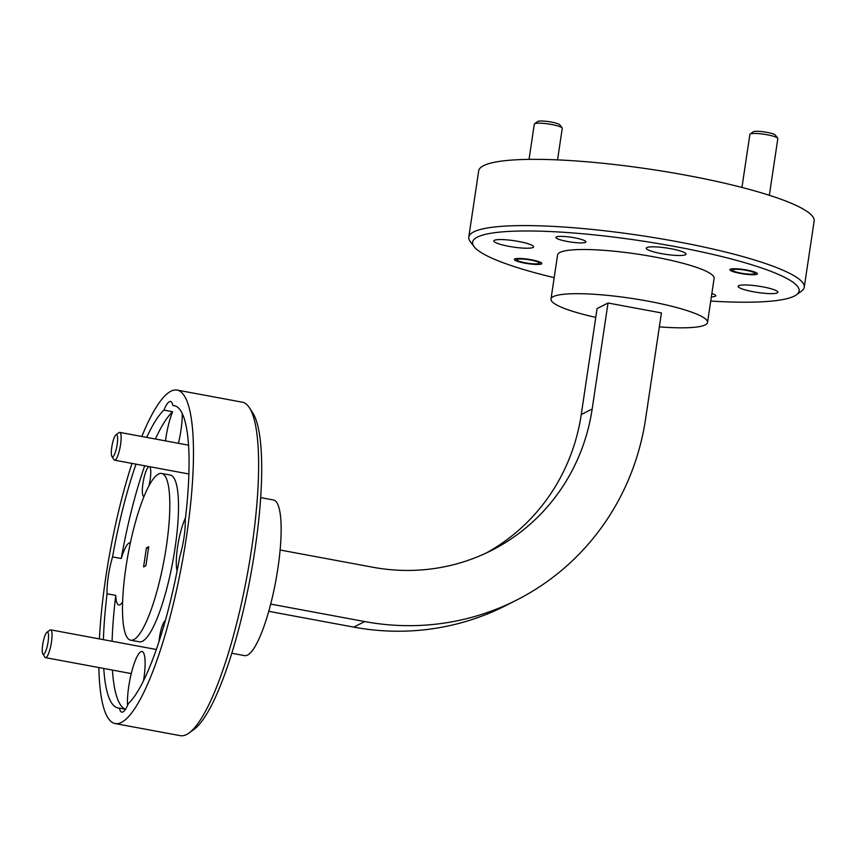 <?xml version="1.0" encoding="UTF-8"?>
<svg xmlns="http://www.w3.org/2000/svg" width="857" height="857" viewBox="0 0 857 857"><rect width="100%" height="100%" fill="white"/><g stroke="black" fill="none" stroke-linecap="round" stroke-linejoin="round"><path stroke-width="1.29" d="M574.522 237.796A15.147 2.41 -171.5 0 0 555.925 237.389A15.147 2.41 -171.5 0 0 567.302 241.47A15.147 2.41 -171.5 0 0 585.899 241.878A15.147 2.41 -171.5 0 0 574.522 237.796M165.315 620.575A15.147 3.257 -79.5 0 0 159.531 637.19A15.147 3.257 -79.5 0 0 159.048 641.325M148.914 485.983A15.147 3.257 -79.5 0 0 150.157 479.684A15.147 3.257 -79.5 0 0 149.407 466.647M149.225 466.615A15.147 3.257 -79.5 0 0 142.948 483.359A15.147 3.257 -79.5 0 0 143.783 496.417A15.147 3.257 -79.5 0 0 144.083 496.407M531.383 259.767A13.905 2.207 -171.5 0 0 514.318 259.392A13.905 2.207 -171.5 0 0 524.763 263.142A13.905 2.207 -171.5 0 0 541.828 263.506A13.905 2.207 -171.5 0 0 531.383 259.767M746.95 270.051A13.905 2.207 -171.5 0 0 729.885 269.687A13.905 2.207 -171.5 0 0 740.33 273.426A13.905 2.207 -171.5 0 0 757.395 273.79A13.905 2.207 -171.5 0 0 746.95 270.051M103.74 668.471A153.767 33.037 -79.5 0 0 118.062 708A153.767 33.037 -79.5 0 0 119.391 708.118A31.655 6.802 -79.5 0 0 121.812 712.146A31.655 6.802 -79.5 0 0 122.98 711.931A31.655 6.802 -79.5 0 0 128.389 703.543A153.767 33.037 -79.5 0 0 179.745 556.761A31.655 6.802 -79.5 0 0 185.251 519.867A153.767 33.037 -79.5 0 0 174.26 405.65A153.767 33.037 -79.5 0 0 172.921 405.522A31.655 6.802 -79.5 0 0 170.511 401.494A31.655 6.802 -79.5 0 0 169.343 401.708A31.655 6.802 -79.5 0 0 163.933 410.107L172.611 411.724A31.655 6.802 -79.5 0 0 165.476 440.884M136.027 464.162A153.767 33.037 -79.5 0 0 112.578 556.889A31.655 6.802 -79.5 0 0 107.061 593.772L115.749 595.39A31.655 6.802 -79.5 0 0 118.769 604.988A31.655 6.802 -79.5 0 0 119.937 604.774A31.655 6.802 -79.5 0 0 122.605 601.903M112.578 556.889L121.266 558.507A31.655 6.802 -79.5 0 1 129.171 542.952A31.655 6.802 -79.5 0 1 130.339 542.738A31.655 6.802 -79.5 0 1 130.403 542.749M119.391 708.118L125.518 709.264M143.537 680.651A31.655 6.802 -79.5 0 0 142.069 651.513A31.655 6.802 -79.5 0 0 140.902 651.727A31.655 6.802 -79.5 0 0 131.389 673.088A31.655 6.802 -79.5 0 0 127.543 705.493M185.487 517.896A31.655 6.802 -79.5 0 0 177.099 570.848M710.732 301.064A165.069 26.235 -171.5 0 0 796.367 294.851A165.069 26.235 -171.5 0 0 675.166 246.57A165.069 26.235 -171.5 0 0 474.103 246.687A165.069 26.235 -171.5 0 0 554.179 277.668M474.103 246.687L470.332 241.728A169.6 26.963 8.5 0 1 468.779 237.11A169.6 26.963 8.5 0 1 676.901 241.61A169.6 26.963 8.5 0 1 804.252 287.245A169.6 26.963 8.5 0 1 801.424 291.209L796.367 294.851M249.408 407.739L252.74 412.838A165.069 35.458 100.5 0 1 254.947 549.712A165.069 35.458 100.5 0 1 193.886 729.478L188.947 733.056A169.6 36.433 -79.5 0 0 251.679 548.362A169.6 36.433 -79.5 0 0 249.408 407.739A169.6 36.433 -79.5 0 0 242.295 402.19L177.153 390.085A169.6 36.433 -79.5 0 0 170.907 391.221A169.6 36.433 -79.5 0 0 141.812 436.492M98.855 667.56A169.6 36.433 -79.5 0 0 115.17 723.565L180.302 735.67A169.6 36.433 -79.5 0 0 186.547 734.535A169.6 36.433 -79.5 0 0 188.947 733.056M115.17 723.565A169.6 36.433 -79.5 0 0 121.405 722.419A169.6 36.433 -79.5 0 0 184.394 549.84A169.6 36.433 -79.5 0 0 177.153 390.085M130.66 640.19L139.348 641.807A84.8 18.211 -79.5 0 0 142.466 641.24A84.8 18.211 -79.5 0 0 173.96 554.95A84.8 18.211 -79.5 0 0 170.339 475.067L161.652 473.45A84.8 18.211 -79.5 0 0 158.534 474.017A84.8 18.211 -79.5 0 0 127.04 560.317A84.8 18.211 -79.5 0 0 130.66 640.19A84.8 18.211 -79.5 0 0 133.788 639.622A84.8 18.211 -79.5 0 0 165.272 553.333A84.8 18.211 -79.5 0 0 161.652 473.45M260.699 497.617L273.533 499.995A79.144 17.001 100.5 0 1 276.907 574.554A79.144 17.001 100.5 0 1 247.512 655.091A79.144 17.001 100.5 0 1 244.599 655.626L231.776 653.238M804.252 287.245L814.15 221.01A169.6 26.963 -171.5 0 0 686.8 175.364A169.6 26.963 -171.5 0 0 478.688 170.875L468.779 237.11M659.344 326.871A79.144 12.576 -171.5 0 0 707.528 322.457A79.144 12.576 -171.5 0 0 648.106 301.161A79.144 12.576 -171.5 0 0 550.987 299.061A79.144 12.576 -171.5 0 0 595.765 317.379M707.528 322.457L714.127 278.289A79.144 12.576 -171.5 0 0 654.705 256.993A79.144 12.576 -171.5 0 0 557.586 254.893L550.987 299.061M762.784 286.859A20.129 3.203 -171.5 0 0 738.091 286.324A20.129 3.203 -171.5 0 0 753.196 291.734A20.129 3.203 -171.5 0 0 777.899 292.269A20.129 3.203 -171.5 0 0 762.784 286.859M670.935 248.723A20.129 3.203 -171.5 0 0 646.242 248.187A20.129 3.203 -171.5 0 0 661.358 253.608A20.129 3.203 -171.5 0 0 686.05 254.143A20.129 3.203 -171.5 0 0 670.935 248.723M518.517 241.449A20.129 3.203 -171.5 0 0 493.814 240.913A20.129 3.203 -171.5 0 0 508.929 246.334A20.129 3.203 -171.5 0 0 533.622 246.87A20.129 3.203 -171.5 0 0 518.517 241.449M163.933 410.107A153.767 33.037 -79.5 0 0 146.686 437.391M172.611 411.724A153.767 33.037 -79.5 0 0 155.374 439.009M144.704 465.78A153.767 33.037 -79.5 0 0 121.266 558.507M107.061 593.772A153.767 33.037 -79.5 0 0 103.408 639.654M115.749 595.39A153.767 33.037 -79.5 0 0 112.085 641.272M112.428 670.078A153.767 33.037 -79.5 0 0 125.454 709.253M486.24 553.001A198.31 191.1 -117 0 0 581.25 414.563L592.176 408.993L608.02 303.003L661.433 312.934L645.589 418.923A253.94 244.706 -117 0 1 517.007 599.879A253.94 244.706 -117 0 1 364.696 621.561L270.683 604.078M517.007 599.879L506.069 605.449A253.94 244.706 -117 0 1 353.77 627.12L268.734 611.32M592.176 408.993A198.31 191.1 -117 0 1 491.757 550.312A198.31 191.1 -117 0 1 372.816 567.238L280.132 550.012M581.25 414.563L597.083 308.574L608.02 303.003M711.364 296.822A15.147 2.41 -171.5 0 0 715.788 295.794A15.147 2.41 -171.5 0 0 711.856 293.523M146.418 547.923L143.58 566.906L145.894 565.727L148.732 546.734L146.418 547.923L148.497 548.309M178.417 443.294A31.655 6.802 -79.5 0 0 182.23 413.395M172.921 405.522L175.546 406.014M132.01 463.412A169.6 36.433 -79.5 0 0 99.391 638.904M534.543 123.794L537.703 121.512A11.302 1.8 8.5 0 1 538.089 121.33A11.302 1.8 8.5 0 1 549.733 121.79A11.302 1.8 8.5 0 1 559.782 124.811L562.138 127.918A14.13 2.25 -171.5 0 0 549.573 124.136A14.13 2.25 -171.5 0 0 535.025 123.558A14.13 2.25 -171.5 0 0 534.543 123.794A14.13 2.25 -171.5 0 0 534.307 124.126L529.037 159.381M557.543 159.884L562.267 128.304A14.13 2.25 -171.5 0 0 562.138 127.918M538.689 263.57A11.302 1.8 -171.5 0 0 539.074 263.388A11.302 1.8 -171.5 0 0 530.89 260.1A11.302 1.8 -171.5 0 0 517.467 259.328A11.302 1.8 -171.5 0 0 516.996 260.089A11.302 1.8 -171.5 0 0 527.044 263.11A11.302 1.8 -171.5 0 0 538.689 263.57M113.049 456.674A11.302 2.432 -79.5 0 0 117.28 443.658A11.302 2.432 -79.5 0 0 115.963 434.842A11.302 2.432 -79.5 0 0 115.909 434.885A11.302 2.432 -79.5 0 0 112.063 445.458A11.302 2.432 -79.5 0 0 111.935 456.524A11.302 2.432 -79.5 0 0 113.049 456.674M118.984 432.667A14.13 3.032 100.5 0 1 119.059 432.614A14.13 3.032 100.5 0 1 119.776 432.389A14.13 3.032 100.5 0 1 120.473 445.147A14.13 3.032 100.5 0 1 115.406 459.909A14.13 3.032 100.5 0 1 114.613 460.177A14.13 3.032 100.5 0 1 114.013 459.716L111.935 456.524M750.111 134.078L753.271 131.807A11.302 1.8 8.5 0 1 753.657 131.614A11.302 1.8 8.5 0 1 765.29 132.074A11.302 1.8 8.5 0 1 775.339 135.106L777.695 138.202A14.13 2.25 -171.5 0 0 765.14 134.42A14.13 2.25 -171.5 0 0 750.593 133.842A14.13 2.25 -171.5 0 0 750.111 134.078A14.13 2.25 -171.5 0 0 749.875 134.41L741.948 187.447M769.35 195.289L777.824 138.588A14.13 2.25 -171.5 0 0 777.695 138.202M754.246 273.854A11.302 1.8 -171.5 0 0 754.631 273.672A11.302 1.8 -171.5 0 0 746.447 270.394A11.302 1.8 -171.5 0 0 733.035 269.612A11.302 1.8 -171.5 0 0 732.564 270.373A11.302 1.8 -171.5 0 0 742.601 273.394A11.302 1.8 -171.5 0 0 754.246 273.854M43.964 654.137A11.302 2.432 -79.5 0 0 48.196 641.111A11.302 2.432 -79.5 0 0 46.878 632.305A11.302 2.432 -79.5 0 0 46.824 632.348A11.302 2.432 -79.5 0 0 42.979 642.921A11.302 2.432 -79.5 0 0 42.85 653.987A11.302 2.432 -79.5 0 0 43.964 654.137M49.888 630.131A14.13 3.032 100.5 0 1 49.963 630.077A14.13 3.032 100.5 0 1 50.692 629.852A14.13 3.032 100.5 0 1 51.377 642.611A14.13 3.032 100.5 0 1 46.321 657.373A14.13 3.032 100.5 0 1 45.517 657.64A14.13 3.032 100.5 0 1 44.928 657.18L42.85 653.987M364.696 621.561L353.77 627.12M539.074 263.388L540.542 262.317M516.996 260.089L515.893 258.643M115.963 434.842L119.059 432.614M119.776 432.389L188.583 445.179M114.613 460.177L188.915 473.996M754.631 273.672L756.11 272.612M732.564 270.373L731.46 268.927M46.878 632.305L49.963 630.077M50.692 629.852L156.295 649.488M45.517 657.64L131.271 673.581"/></g></svg>
